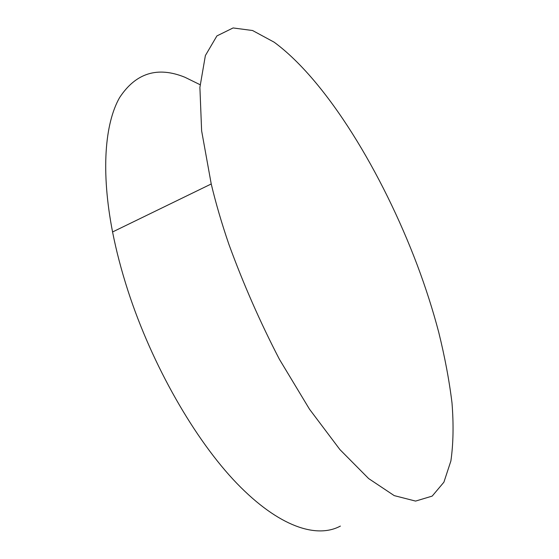 <?xml version="1.0" encoding="UTF-8"?>
<svg xmlns="http://www.w3.org/2000/svg" width="559" height="559" viewBox="0 0 559 559"><rect width="100%" height="100%" fill="white"/><g stroke="black" fill="none" stroke-linecap="round" stroke-linejoin="round"><path stroke-width="0.84" d="M200.059 84.695L184.924 77.268C157.582 66.151 135.802 72.943 119.57 97.643C104.826 123.539 100.816 171.494 112.569 231.964C116.286 250.9 121.408 270.444 127.92 290.61C152.118 365.362 195.035 440.017 236.904 483.43C278.906 526.857 316.68 538.841 340.382 526.082M417.293 265.197C382.496 173.01 326.826 80.908 274.127 42.177L252.577 30.521L233.096 27.95L216.906 35.916L205.377 55.565L199.898 87.379L201.624 130.813L211.232 183.974C215.858 203.392 221.762 223.558 228.938 244.465C243.396 284.028 260.228 322.326 279.437 359.346L309.49 409.181L339.886 449.555L368.647 478.574L394.221 495.616L415.582 501.088L432.184 496.106L443.902 482.193L450.882 460.979C453.342 443.825 453.712 424.428 451.986 402.794C449.219 380.302 444.782 356.747 438.696 332.151C432.876 310.049 425.741 287.731 417.293 265.197M112.569 231.964L211.232 183.974"/></g></svg>
